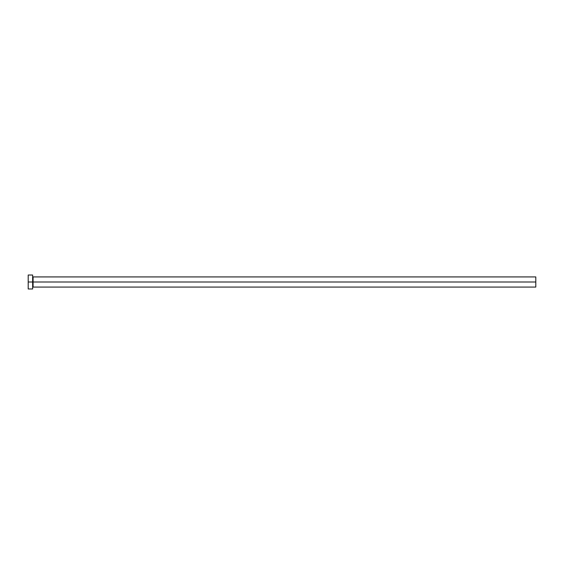 <?xml version="1.0" encoding="UTF-8"?>
<svg xmlns="http://www.w3.org/2000/svg" width="564" height="564" viewBox="0 0 564 564"><rect width="100%" height="100%" fill="white"/><g stroke="black" fill="none" stroke-linecap="round" stroke-linejoin="round"><path stroke-width="0.85" d="M32.641 276.48L33.086 276.924L33.086 282L535.8 282L535.8 287.076L535.8 282L33.086 282L33.086 276.924L33.086 282L28.2 282L28.2 288.979L32.641 288.979L32.641 275.021L32.641 288.979M28.2 288.979L28.2 275.021L28.2 282L33.086 282L33.086 287.076L535.8 287.076M535.8 282L535.8 276.924L535.8 282M33.086 282L33.086 287.076L33.086 282M28.2 275.021L32.641 275.021M33.086 276.924L535.8 276.924M33.086 287.076L32.641 287.52"/></g></svg>

